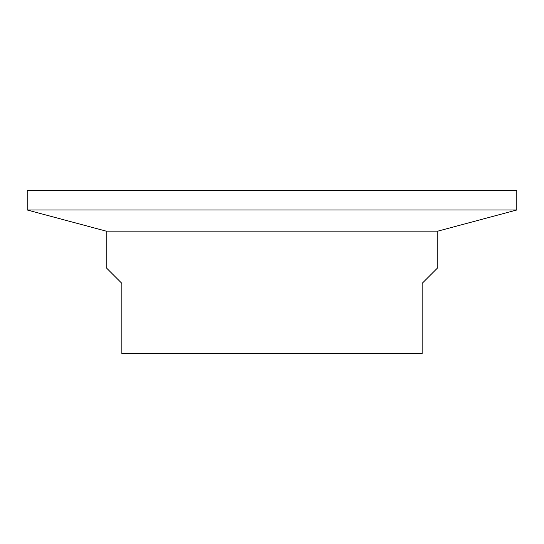 <?xml version="1.0" encoding="UTF-8"?>
<svg xmlns="http://www.w3.org/2000/svg" width="544" height="544" viewBox="0 0 544 544"><rect width="100%" height="100%" fill="white"/><g stroke="black" fill="none" stroke-linecap="round" stroke-linejoin="round"><path stroke-width="0.82" d="M106.189 231.146L106.189 267.702L121.856 283.37L121.856 353.6L422.144 353.6L422.144 283.37L437.811 267.702L437.811 231.146L106.189 231.146L27.2 209.984L516.8 209.984L516.8 190.4L27.2 190.4L27.2 209.984M437.811 231.146L516.8 209.984"/></g></svg>
